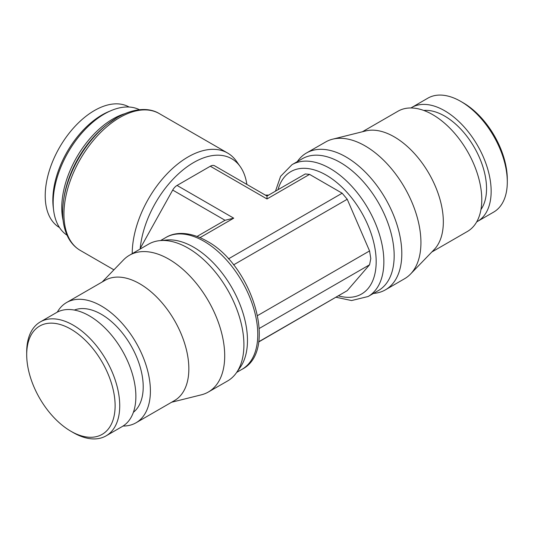 <?xml version="1.0" encoding="UTF-8"?>
<svg xmlns="http://www.w3.org/2000/svg" width="534" height="534" viewBox="0 0 534 534"><rect width="100%" height="100%" fill="white"/><g stroke="black" fill="none" stroke-linecap="round" stroke-linejoin="round"><path stroke-width="0.8" d="M70.909 431.258L73.218 432.593A65.782 37.981 -120 0 0 106.106 435.851A65.782 37.981 -120 0 0 119.729 405.733A65.782 37.981 -120 0 0 91.02 339.531A65.782 37.981 -120 0 0 40.324 321.909A65.782 37.981 -120 0 0 26.7 352.026L26.7 354.689A62.525 36.098 -120 0 0 70.909 431.258A62.525 36.098 -120 0 0 115.117 405.733A62.525 36.098 -120 0 0 70.909 329.164A62.525 36.098 -120 0 0 26.7 354.689M106.106 435.851L122.253 426.526A65.782 37.981 -120 0 0 135.876 396.415A65.782 37.981 -120 0 0 107.16 330.212A65.782 37.981 -120 0 0 56.47 312.59L40.324 321.909M133.387 412.308A59.261 34.216 -120 0 0 143.212 386.85A59.261 34.216 -120 0 0 119.009 329.017A59.261 34.216 -120 0 0 74.353 310.054M123.067 426.039A69.427 40.083 -120 0 0 136.023 422.781L174.471 400.587A69.427 40.083 -120 0 0 188.849 368.807A69.427 40.083 -120 0 0 158.545 298.94A69.427 40.083 -120 0 0 105.044 280.337L66.596 302.531A69.427 40.083 -120 0 0 57.305 312.13M136.023 422.781A69.427 40.083 -120 0 0 150.401 391.001A69.427 40.083 -120 0 0 120.097 321.134A69.427 40.083 -120 0 0 66.596 302.531M171.614 402.236L201.378 394.82A78.945 45.577 -120 0 0 208.307 392.043A78.945 45.577 -120 0 0 224.707 355.871A78.945 45.577 -120 0 0 190.217 276.392A78.945 45.577 -120 0 0 129.362 255.305A78.945 45.577 -120 0 0 123.494 259.918L102.188 281.985M208.307 392.043L227.497 381.022A78.992 45.61 -120 0 0 236.382 372.819A78.992 45.61 -120 0 0 243.911 344.831A78.992 45.61 -120 0 0 215.943 272.801A78.992 45.61 -120 0 0 160.053 240.607A78.992 45.61 -120 0 0 148.505 244.198L129.362 255.305M236.382 372.819L240.22 367.392A76.115 43.942 -120 0 0 247.469 340.418A76.115 43.942 -120 0 0 220.522 271.018A76.115 43.942 -120 0 0 166.668 240L160.053 240.607M410.933 107.961A65.782 37.981 60 0 1 411.747 107.474L427.894 98.149A65.782 37.981 60 0 1 460.782 101.407A65.782 37.981 60 0 1 507.3 181.974A65.782 37.981 60 0 1 493.676 212.091L477.529 221.41A65.782 37.981 60 0 1 476.695 221.87M460.782 101.407L463.091 102.742A62.525 36.098 60 0 1 507.3 179.311L507.3 181.974M411.747 107.474A65.782 37.981 60 0 1 462.437 125.096A65.782 37.981 60 0 1 491.153 191.299A65.782 37.981 60 0 1 477.529 221.41M423.742 110.438A59.261 34.216 60 0 1 486.541 188.636A59.261 34.216 60 0 1 480.96 209.542M297.311 161.608L297.618 161.181A78.992 45.61 60 0 1 306.503 152.978L325.693 141.957A78.945 45.577 60 0 1 332.622 139.18L365.67 130.943A69.427 40.083 60 0 1 416.68 156.075A69.427 40.083 60 0 1 443.333 221.884A69.427 40.083 60 0 1 434.162 249.578L410.506 274.082A78.945 45.577 60 0 1 404.639 278.695L385.495 289.802A78.992 45.61 60 0 1 373.947 293.393L373.426 293.446M362.386 131.764L397.977 111.219A69.427 40.083 60 0 1 451.477 129.815A69.427 40.083 60 0 1 481.781 199.683A69.427 40.083 60 0 1 467.404 231.469L431.812 252.015M332.622 139.18A78.945 45.577 60 0 1 390.628 167.756A78.945 45.577 60 0 1 420.932 242.583A78.945 45.577 60 0 1 410.506 274.082M306.503 152.978A78.992 45.61 60 0 1 367.359 174.204A78.992 45.61 60 0 1 401.808 253.67A78.992 45.61 60 0 1 385.495 289.802M302.297 158.738A76.115 43.942 60 0 1 360.944 179.124A76.115 43.942 60 0 1 394.172 255.726A76.115 43.942 60 0 1 378.406 290.569L368.1 296.517A76.115 43.942 60 0 0 383.866 261.673A76.115 43.942 60 0 0 330.045 168.457A76.115 43.942 60 0 0 291.991 164.686L302.297 158.738M258.683 341.78L347.227 290.656L258.65 341.994M347.227 290.656L369.561 264.784L370.796 258.569L369.561 250.933L347.227 199.255L342.154 193.201L309.566 174.384L305.268 173.964L267 196.058L214.661 165.84A8.591 4.96 120 0 0 214.615 165.814A8.591 4.96 120 0 0 210.316 166.234L177.048 185.445A8.591 4.96 120 0 0 172.702 190.071L140.482 247.963A75.788 43.755 120 0 0 140.389 248.904M139.447 109.724A72.47 41.839 120 0 0 84.032 130.616A72.47 41.839 120 0 0 53.173 202.72A72.47 41.839 120 0 0 67.017 235.174M110.037 111.079A69.587 40.177 120 0 0 102.034 114.937A69.587 40.177 120 0 0 52.826 200.17A69.587 40.177 120 0 0 53.487 209.028M129.095 107.027A69.587 40.177 120 0 0 75.514 125.824A69.587 40.177 120 0 0 45.216 195.771A69.587 40.177 120 0 0 59.508 227.557M141.25 248.403L140.482 247.963M200.036 237.623L233.725 218.172L225.034 220.282L172.702 190.071M246.862 184.43A76.115 43.942 120 0 0 240.253 166.628A76.115 43.942 120 0 0 182.468 170.359A76.115 43.942 120 0 0 140.162 249.044M240.253 166.628L236.415 161.201A78.992 45.61 120 0 0 227.577 153.024A78.992 45.61 120 0 0 166.721 174.171A78.992 45.61 120 0 0 132.225 253.643M305.221 173.991L267 196.058L267 198.962L210.316 166.234M259.27 328.457L369.561 264.784M257.622 315.561L369.561 250.933M225.141 220.222L197.079 236.428L225.034 220.282M165.9 237.483C174.718 231.99 189.316 231.149 206.671 240.981C252.242 265.031 278.675 350.918 242.009 369.314A76.115 43.942 -120 0 0 257.775 334.471A76.115 43.942 -120 0 0 203.955 241.255A76.115 43.942 -120 0 0 165.9 237.483L160.574 240.554M278.014 189.697A70.675 40.804 60 0 1 326.201 175.112A70.675 40.804 60 0 1 376.176 261.673A70.675 40.804 60 0 1 338.543 295.869M117.453 117.4A77.477 44.729 120 0 0 107.501 124.202L117.613 117.293C135.342 107.241 150.214 107.975 159.286 113.595A78.992 45.61 120 0 0 119.79 117.507A78.992 45.61 120 0 0 63.933 214.254A78.992 45.61 120 0 0 80.294 250.419L113.922 269.837M80.294 250.419C75.254 247.482 71.249 243.25 68.265 237.723C63.005 227.604 61.443 215.122 63.579 200.27A77.477 44.729 120 0 1 107.501 124.202L105.832 125.523A73.986 42.72 120 0 0 63.886 198.161L63.579 200.27A77.477 44.729 120 0 0 62.672 212.292M124.642 113.742A72.47 41.839 120 0 0 113.001 118.915A72.47 41.839 120 0 0 61.757 207.673A72.47 41.839 120 0 0 63.099 220.348M268.035 195.457A18.356 10.6 180 0 1 265.965 195.457M233.725 218.172L177.048 185.445M267 198.962L309.566 174.384M228.418 258.883L342.167 193.208M233.538 264.891L347.227 199.255M275.484 191.159L280.597 176.333L291.991 164.686M265.365 195.11L268.635 195.11M336.12 297.264L351.572 300.549L368.1 296.517M159.286 113.595L227.577 153.024M267 196.058L214.615 165.814M242.009 369.314L236.689 372.392"/></g></svg>
